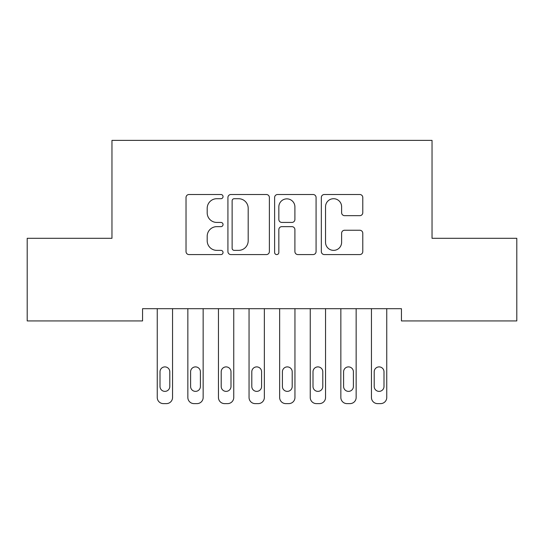 <?xml version="1.0" encoding="UTF-8"?>
<svg xmlns="http://www.w3.org/2000/svg" width="544" height="544" viewBox="0 0 544 544"><rect width="100%" height="100%" fill="white"/><g stroke="black" fill="none" stroke-linecap="round" stroke-linejoin="round"><path stroke-width="0.82" d="M223.04 196.608A2.101 2.101 0 0 0 220.939 194.5L189.026 194.5A3.006 3.006 0 0 0 186.021 197.506L186.021 251.573A3.006 3.006 0 0 0 189.026 254.578L220.939 254.578A2.101 2.101 0 0 0 223.04 252.47A2.101 2.101 0 0 0 220.939 250.369L216.811 250.369A9.608 9.608 0 0 1 207.196 240.761L207.196 236.252A9.608 9.608 0 0 1 216.811 226.644L220.939 226.644A2.101 2.101 0 0 0 223.04 224.536A2.101 2.101 0 0 0 220.939 222.435L216.811 222.435A9.608 9.608 0 0 1 207.196 212.826L207.196 208.318A9.608 9.608 0 0 1 216.811 198.71L220.939 198.71A2.101 2.101 0 0 0 223.04 196.608M359.781 215.676A3.006 3.006 0 0 0 362.787 212.677L362.787 197.506A3.006 3.006 0 0 0 359.781 194.5L324.34 194.5A3.006 3.006 0 0 0 321.334 197.506L321.334 251.573A3.006 3.006 0 0 0 324.34 254.578L359.781 254.578A3.006 3.006 0 0 0 362.787 251.573L362.787 233.247A3.006 3.006 0 0 0 359.781 230.248L344.61 230.248A3.006 3.006 0 0 0 341.612 233.247L341.612 242.338A8.038 8.038 0 0 1 333.574 250.369A8.038 8.038 0 0 1 325.536 242.338L325.536 206.74A8.038 8.038 0 0 1 333.574 198.71A8.038 8.038 0 0 1 341.612 206.74L341.612 212.677A3.006 3.006 0 0 0 344.61 215.676L359.781 215.676M401.438 308.686L142.562 308.686L142.562 320.926L27.2 320.926L27.2 238.306L111.962 238.306L111.962 140.386L432.038 140.386L432.038 238.306L516.8 238.306L516.8 320.926L401.438 320.926L401.438 308.686M269.375 197.506A3.006 3.006 0 0 0 266.37 194.5L230.928 194.5A3.006 3.006 0 0 0 227.922 197.506L227.922 251.573A3.006 3.006 0 0 0 230.928 254.578L266.37 254.578A3.006 3.006 0 0 0 269.375 251.573L269.375 197.506M277.63 194.5L313.072 194.5A3.006 3.006 0 0 1 316.078 197.506L316.078 251.573A3.006 3.006 0 0 1 313.072 254.578L297.908 254.578A3.006 3.006 0 0 1 294.902 251.573L294.902 229.643A3.006 3.006 0 0 0 291.897 226.644L281.84 226.644A3.006 3.006 0 0 0 278.834 229.643L278.834 252.47A2.101 2.101 0 0 1 276.733 254.578A2.101 2.101 0 0 1 274.625 252.47L274.625 197.506A3.006 3.006 0 0 1 277.63 194.5M234.233 198.71A2.101 2.101 0 0 0 232.125 200.811L232.125 248.268A2.101 2.101 0 0 0 234.233 250.369L238.585 250.369A9.608 9.608 0 0 0 248.193 240.761L248.193 208.318A9.608 9.608 0 0 0 238.585 198.71L234.233 198.71M294.902 206.89A8.038 8.038 0 0 0 286.865 198.859A8.038 8.038 0 0 0 278.834 206.89L278.834 219.436A3.006 3.006 0 0 0 281.84 222.435L291.897 222.435A3.006 3.006 0 0 0 294.902 219.436L294.902 206.89M172.55 308.686L172.55 397.494A6.12 6.12 0 0 1 166.43 403.614L163.37 403.614A6.12 6.12 0 0 1 157.25 397.494L157.25 308.686M169.796 386.478L169.796 371.79A4.896 4.896 0 0 0 164.9 366.894A4.896 4.896 0 0 0 160.004 371.79L160.004 386.478A4.896 4.896 0 0 0 164.9 391.374A4.896 4.896 0 0 0 169.796 386.478M203.15 308.686L203.15 397.494A6.12 6.12 0 0 1 197.03 403.614L193.97 403.614A6.12 6.12 0 0 1 187.85 397.494L187.85 308.686M200.396 386.478L200.396 371.79A4.896 4.896 0 0 0 195.5 366.894A4.896 4.896 0 0 0 190.604 371.79L190.604 386.478A4.896 4.896 0 0 0 195.5 391.374A4.896 4.896 0 0 0 200.396 386.478M233.75 308.686L233.75 397.494A6.12 6.12 0 0 1 227.63 403.614L224.57 403.614A6.12 6.12 0 0 1 218.45 397.494L218.45 308.686M230.996 386.478L230.996 371.79A4.896 4.896 0 0 0 226.1 366.894A4.896 4.896 0 0 0 221.204 371.79L221.204 386.478A4.896 4.896 0 0 0 226.1 391.374A4.896 4.896 0 0 0 230.996 386.478M264.35 308.686L264.35 397.494A6.12 6.12 0 0 1 258.23 403.614L255.17 403.614A6.12 6.12 0 0 1 249.05 397.494L249.05 308.686M261.596 386.478L261.596 371.79A4.896 4.896 0 0 0 256.7 366.894A4.896 4.896 0 0 0 251.804 371.79L251.804 386.478A4.896 4.896 0 0 0 256.7 391.374A4.896 4.896 0 0 0 261.596 386.478M294.95 308.686L294.95 397.494A6.12 6.12 0 0 1 288.83 403.614L285.77 403.614A6.12 6.12 0 0 1 279.65 397.494L279.65 308.686M292.196 386.478L292.196 371.79A4.896 4.896 0 0 0 287.3 366.894A4.896 4.896 0 0 0 282.404 371.79L282.404 386.478A4.896 4.896 0 0 0 287.3 391.374A4.896 4.896 0 0 0 292.196 386.478M325.55 308.686L325.55 397.494A6.12 6.12 0 0 1 319.43 403.614L316.37 403.614A6.12 6.12 0 0 1 310.25 397.494L310.25 308.686M322.796 386.478L322.796 371.79A4.896 4.896 0 0 0 317.9 366.894A4.896 4.896 0 0 0 313.004 371.79L313.004 386.478A4.896 4.896 0 0 0 317.9 391.374A4.896 4.896 0 0 0 322.796 386.478M356.15 308.686L356.15 397.494A6.12 6.12 0 0 1 350.03 403.614L346.97 403.614A6.12 6.12 0 0 1 340.85 397.494L340.85 308.686M353.396 386.478L353.396 371.79A4.896 4.896 0 0 0 348.5 366.894A4.896 4.896 0 0 0 343.604 371.79L343.604 386.478A4.896 4.896 0 0 0 348.5 391.374A4.896 4.896 0 0 0 353.396 386.478M386.75 308.686L386.75 397.494A6.12 6.12 0 0 1 380.63 403.614L377.57 403.614A6.12 6.12 0 0 1 371.45 397.494L371.45 308.686M383.996 386.478L383.996 371.79A4.896 4.896 0 0 0 379.1 366.894A4.896 4.896 0 0 0 374.204 371.79L374.204 386.478A4.896 4.896 0 0 0 379.1 391.374A4.896 4.896 0 0 0 383.996 386.478"/></g></svg>
